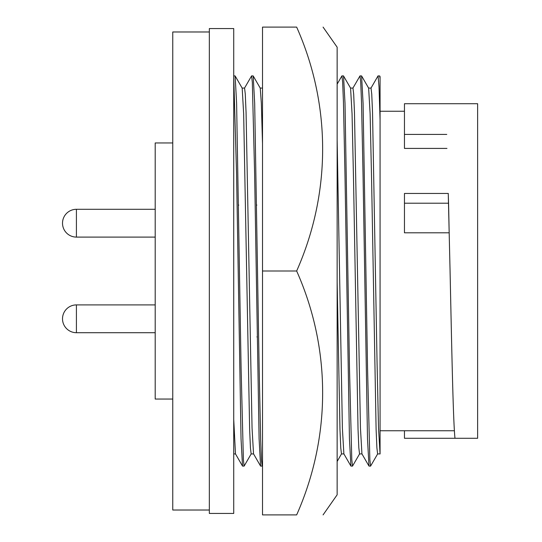 <?xml version="1.0" encoding="UTF-8"?>
<svg xmlns="http://www.w3.org/2000/svg" width="542" height="542" viewBox="0 0 542 542"><rect width="100%" height="100%" fill="white"/><g stroke="black" fill="none" stroke-linecap="round" stroke-linejoin="round"><path stroke-width="0.81" d="M323.073 514.9L337.144 494.812L337.144 47.188L323.073 27.1M296.657 271C331.169 348.581 331.426 436.479 296.657 514.9C331.298 514.9 331.298 514.9 296.657 514.9C331.298 514.9 331.298 514.9 296.657 514.9L262.511 514.9L262.511 27.1L296.657 27.1C331.298 27.1 331.298 27.1 296.657 27.1C331.298 27.1 331.298 27.1 296.657 27.1C331.169 104.681 331.426 192.579 296.657 271L262.511 271M337.144 353.587L337.144 275.302M76.415 332.707A13.902 13.902 0 0 1 62.513 318.804A13.902 13.902 0 0 1 76.415 304.902L76.415 332.707L155.195 332.707M76.415 237.098A13.902 13.902 0 0 1 62.513 223.196A13.902 13.902 0 0 1 76.415 209.293L76.415 237.098L155.195 237.098M209.341 31.978L172.756 31.978L172.756 510.022L209.341 510.022M172.756 142.952L155.195 142.952L155.195 399.048L172.756 399.048M233.731 513.437L233.731 28.563L209.341 28.563L209.341 513.437L233.731 513.437M448.254 193.46L450.07 271L449.176 232.803L404.461 232.803L404.461 203.216L448.573 203.216L448.281 194.808M450.07 271C451.791 350.87 453.18 422.042 454.989 438.282L477.631 438.282L477.631 103.718L404.461 103.718L404.461 148.413L446.967 148.413M446.777 134.416L404.461 134.416M253.568 453.925L251.149 453.925L250.431 447.888L249.638 429.393L243.656 113.82L242.179 88.129L235.133 75.934L236.61 103.258L241.095 368.56L243.392 459.697L244.103 466.12L251.21 453.871M238.676 205.33L238.561 204.754M233.731 75.88L235.133 75.934M233.731 76.354L236.556 173.44L241.034 438.742L242.511 466.066L244.103 466.12M233.731 419.474L235.472 453.871L242.511 466.066M256.739 205.33L256.63 204.754M257.037 336.67L257.145 337.246M262.511 465.585L262.172 466.12L260.58 466.066L253.534 453.871L252.057 428.18L246.075 112.607L245.282 94.112L244.571 88.075L242.145 88.075M380.071 453.925L380.071 76.964M260.58 466.066L259.096 438.742L254.618 173.44L252.321 82.303L251.61 75.88L244.503 88.129M370.972 88.129L378.011 75.934L379.664 75.934L380.071 78.712M378.072 75.88L379.021 86.896L380.071 120.026M368.607 88.075L371.033 88.075L371.744 94.091L372.537 112.58L377.056 362.462L378.519 428.18L380.071 453.979M352.903 88.129L360.01 75.88L361.595 75.934L368.641 88.129L370.125 113.82L371.588 179.537L376.107 429.413L376.9 447.902L377.611 453.925L380.037 453.925M361.595 75.934L363.079 103.258L367.557 368.56L369.854 459.697L370.572 466.12L377.679 453.871M262.172 466.12L261.454 459.697L260.661 439.982L259.157 368.56L254.679 103.258L253.195 75.934L251.61 75.88M360.01 75.88L360.721 82.303L361.514 102.018L363.018 173.44L367.496 438.742L368.98 466.066L370.572 466.12M454.989 438.282L404.461 438.282L404.461 430.754M449.176 232.803L448.573 203.216M448.309 193.46L404.461 193.46L404.461 203.216M262.511 143.705L261.339 103.149L260.241 88.129L253.195 75.934M350.545 88.075L352.964 88.075L353.682 94.112L354.475 112.607L360.457 428.18L361.934 453.871L368.98 466.066M337.144 84.139L341.88 75.934L343.472 75.88L350.579 88.129L352.056 113.82L353.519 179.537L358.038 429.393L358.831 447.888L359.542 453.925L361.968 453.925M343.533 75.934L345.01 103.258L349.495 368.56L351.792 459.697L352.503 466.12L359.61 453.871M341.941 75.88L342.652 82.303L343.445 102.018L344.956 173.44L349.434 438.742L350.911 466.066L352.503 466.12M337.144 139.687L342.388 428.18L343.872 453.871L350.911 466.066M337.144 281.976L339.969 429.393L340.762 447.888L341.474 453.925M454.413 430.754L380.071 430.754M76.415 304.902L155.195 304.902L76.415 304.902M76.415 209.293L155.195 209.293M235.499 453.925L233.731 453.925M379.664 75.934L380.071 76.632M404.461 111.245L380.071 111.245M262.511 88.075L260.174 88.075M343.899 453.925L341.48 453.925L337.144 461.493"/></g></svg>
